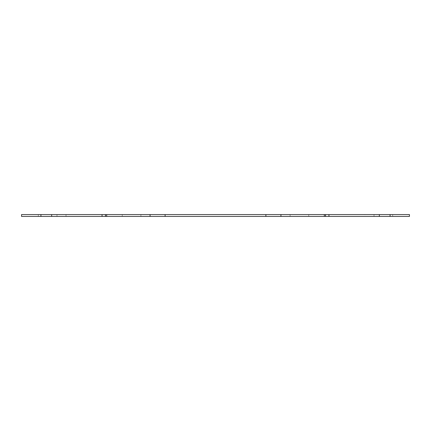 <?xml version="1.0" encoding="UTF-8"?>
<svg xmlns="http://www.w3.org/2000/svg" width="431" height="431" viewBox="0 0 431 431"><rect width="100%" height="100%" fill="white"/><g stroke="black" fill="none" stroke-linecap="round" stroke-linejoin="round"><path stroke-width="0.32" stroke-dasharray="2.15 1.62" d="M409.45 216.432L21.55 216.432M265.895 216.432L265.895 214.568L328.95 214.568L328.95 216.432M379.345 216.432L379.345 214.568L390.066 214.568L390.066 216.432M409.45 214.568L390.066 214.568M379.345 214.568L328.95 214.568M150.063 216.432L150.063 214.568L165.105 214.568L165.105 216.432M265.895 214.568L165.105 214.568M102.05 216.432L102.05 214.568L106.883 214.568L105.471 214.568L106.371 214.568L105.471 214.568L105.471 216.432L106.883 216.432L105.471 216.432M150.063 214.568L105.471 214.568M40.934 216.432L40.934 214.568L51.655 214.568L51.655 216.432M102.05 214.568L51.655 214.568M40.934 214.568L21.55 214.568M364.992 216.432L66.008 216.432L364.992 216.432L364.992 214.568L66.008 214.568L364.992 214.568M140.905 216.432L122.253 216.432L140.905 216.432L122.253 216.432L140.905 216.432L140.905 214.568L122.253 214.568L140.905 214.568L140.905 216.432M56.984 216.432L38.332 216.432L56.984 216.432L56.984 214.568L38.332 214.568L56.984 214.568M140.905 214.568L122.253 214.568L140.905 214.568M308.747 216.432L290.095 216.432L308.747 216.432L290.095 216.432L308.747 216.432L308.747 214.568L290.095 214.568L308.747 214.568L308.747 216.432M392.668 216.432L374.016 216.432L392.668 216.432L392.668 214.568L374.016 214.568L392.668 214.568M308.747 214.568L290.095 214.568L308.747 214.568M324.629 214.568L324.629 216.432L324.629 214.568M280.937 214.568L280.937 216.432M106.371 214.568L106.371 216.432L106.371 214.568M324.117 214.568L324.117 216.432L324.117 214.568M325.529 214.568L325.529 216.432M106.883 214.568L106.883 216.432L106.883 214.568M66.008 214.568L66.008 216.432M122.253 214.568L122.253 216.432L122.253 214.568M38.332 214.568L38.332 216.432M290.095 214.568L290.095 216.432L290.095 214.568M374.016 214.568L374.016 216.432"/><path stroke-width="0.65" d="M51.655 216.432L51.655 214.568L21.55 214.568L21.55 216.432L409.45 216.432L409.45 214.568L379.345 214.568L379.345 216.432M280.937 216.432L280.937 214.568L265.895 214.568L265.895 216.432M165.105 216.432L165.105 214.568L265.895 214.568M328.95 216.432L328.95 214.568L325.529 214.568L325.529 216.432M280.937 214.568L325.529 214.568M328.95 214.568L379.345 214.568M165.105 214.568L102.05 214.568L102.05 216.432M51.655 214.568L102.05 214.568M390.066 216.432L390.066 214.568M40.934 214.568L40.934 216.432M150.063 214.568L150.063 216.432M105.471 214.568L105.471 216.432"/></g></svg>
